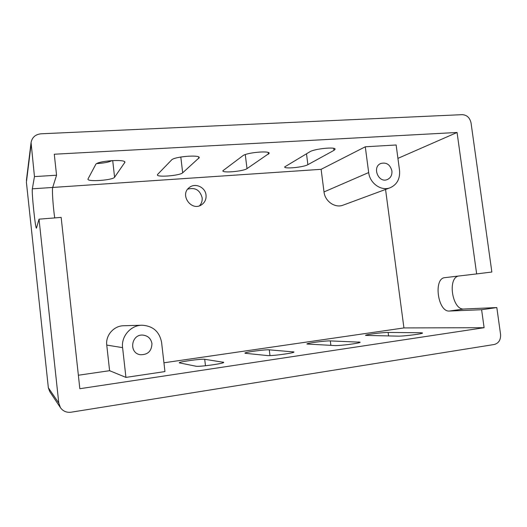 <?xml version="1.0" encoding="UTF-8"?>
<svg xmlns="http://www.w3.org/2000/svg" width="527" height="527" viewBox="0 0 527 527"><rect width="100%" height="100%" fill="white"/><g stroke="black" fill="none" stroke-linecap="round" stroke-linejoin="round"><path stroke-width="0.79" d="M163.937 362.793L403.932 327.926L484.102 327.702L79.834 388.715L61.158 217.394L39.031 219.166L36.455 228.151C35.434 229.397 31.541 192.131 32.345 188.824L34.459 176.604L56.56 175.221L52.707 187.447C51.89 189.522 53.069 206.966 54.729 217.908M34.459 176.604L31.067 142.573C32.107 137.343 35.421 134.418 41.001 133.799L462.271 114.655C466.942 114.972 469.867 117.745 471.052 122.975L491.856 272.024L476.652 273.908L457.067 132.475L54.274 154.227L56.56 175.221M458.286 276.069C447.298 278.678 452.489 310.199 463.786 309.02L496.823 307.564L500.558 334.342C500.867 339.836 498.753 343.222 494.234 344.5L71.125 412.2C66.606 412.746 63.049 411.244 60.453 407.694L58.774 403.023L39.031 219.166M496.823 307.564L481.612 309.724L449.379 311.042C437.818 312.168 433.22 278.375 444.808 277.657L476.652 273.908M457.067 132.475L397.925 158.37M403.932 327.926L385.553 189.45M484.102 327.702L481.612 309.724M58.774 403.023L48.339 387.78L49.69 391.515L48.352 387.806L26.396 182.237L31.047 144.853M26.409 182.302L48.346 387.753M96.83 163.561C104.082 163.146 109.155 162.151 112.053 160.577M199.555 205.747C201.584 203.508 202.447 200.833 202.137 197.73C199.996 190.063 195.188 187.197 187.717 189.14M88.016 178.949L95.73 164.464C96.863 160.9 125.762 158.811 124.892 162.316L114.59 177.224C113.153 180.162 87.535 182.098 87.956 179.206L88.016 178.949M420.691 332.741L422.489 332.952C424.031 333.716 403.722 336.345 397.885 336.134L365.573 335.396C364.44 334.724 382.813 332.326 388.129 332.445L420.691 332.741L420.816 333.644M334.559 345.554L306.938 344.032C305.825 343.275 325.607 340.64 330.317 340.91L360.066 342.181C361.621 343.037 339.684 345.949 334.559 345.554M245.49 353.321L244.93 353.162C243.863 352.313 265.318 349.394 269.271 349.842L293.901 351.95C295.449 352.919 271.55 356.173 267.321 355.554L245.49 353.321M204.713 359.289L223.665 362.319C225.167 363.406 198.903 367.075 195.807 366.193L179.239 362.839C178.251 361.891 201.683 358.637 204.713 359.289L205.477 365.758M307.88 164.674C303.598 167.276 283.967 169.18 284.685 166.907L309.836 151.796C314.448 148.733 336.167 146.585 335.1 149.286L333.96 150.373L307.88 164.674L306.49 153.765M242.809 155.761C246.511 152.54 270.186 150.399 269.152 153.357L247.005 168.627C243.487 171.334 222.19 173.258 222.842 170.781L242.809 155.761M157.599 174.43L171.578 159.977C174.134 156.591 200.174 154.47 199.213 157.692L182.678 172.803C180.096 175.623 156.822 177.553 157.375 174.872L157.599 174.43M206.031 195.095C206.367 199.226 204.898 202.44 201.617 204.739C191.525 211.907 179.226 194.726 189.345 187.513C195.194 182.553 205.411 187.25 206.031 195.095M151.954 343.644C151.644 351.245 147.712 354.934 140.162 354.704C128.568 352.978 131.216 334.026 142.843 335.093C147.955 335.706 150.992 338.558 151.954 343.644M125.933 377.398L164.951 371.575L161.578 342.333C159.437 331.549 152.896 325.851 141.941 325.225C130.768 325.245 121.045 336.364 122.593 347.649L125.933 377.398L109.603 370.692L106.75 345.073C105.433 335.356 113.878 325.772 123.588 325.745L141.941 325.225M391.904 170.906C392.226 175.056 390.711 177.935 387.345 179.542C378.531 183.495 371.759 167.006 380.764 163.489C386.443 162.085 390.158 164.556 391.904 170.906M399.532 170.373L396.133 144.984L365.283 146.789L368.676 172.546C369.809 183.37 381.271 191.4 390.158 187.75C397.062 184.595 400.184 178.805 399.532 170.373M390.158 187.75L343.149 205.128C335.172 208.402 324.968 201.426 324.013 191.933L321.114 169.325L365.283 146.789M321.114 169.325L32.345 188.824M78.365 375.231L109.603 370.692M463.786 309.02L449.379 311.042M124.635 161.815L124.741 162.744M112.699 160.544L114.59 177.224M388.59 335.962L388.129 332.445M330.884 345.369L330.317 340.91M358.854 342.787L358.742 341.957M269.976 355.587L269.271 349.842M293.104 352.451L293.019 351.733M223.217 362.701L223.152 362.128M333.703 148.344L333.96 150.373M268.197 152.487L268.421 154.246M245.279 154.589L247.005 168.627M198.639 156.974L198.811 158.363M180.807 157.006L182.678 172.803M106.75 345.073L122.593 347.649M324.013 191.933L368.676 172.546M31.067 142.573L26.409 180.353M60.453 407.694L49.69 391.515"/></g></svg>
